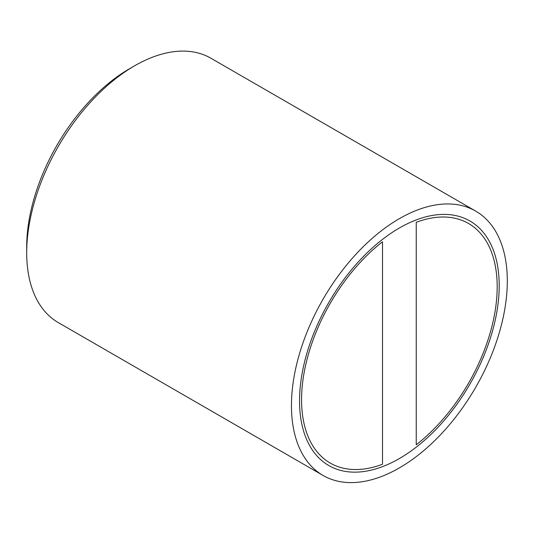 <?xml version="1.0" encoding="UTF-8"?>
<svg xmlns="http://www.w3.org/2000/svg" width="534" height="534" viewBox="0 0 534 534"><rect width="100%" height="100%" fill="white"/><g stroke="black" fill="none" stroke-linecap="round" stroke-linejoin="round"><path stroke-width="0.8" d="M134.621 65.802L129.562 68.726A145.475 83.992 120 0 0 26.7 246.895L26.7 252.736A152.631 88.123 -60 0 1 134.621 65.802A152.631 88.123 -60 0 1 210.937 58.246L475.687 211.097A152.631 88.123 -60 0 1 507.3 280.971A152.631 88.123 -60 0 1 440.677 434.569A152.631 88.123 -60 0 1 323.063 475.46A152.631 88.123 -60 0 1 291.451 405.586A152.631 88.123 -60 0 1 358.074 251.988A152.631 88.123 -60 0 1 475.687 211.097M323.063 475.46L58.313 322.603A152.631 88.123 -60 0 1 26.7 252.736M499.203 285.643A141.183 81.508 -60 0 1 437.58 427.721A141.183 81.508 -60 0 1 328.784 465.541A141.183 81.508 -60 0 1 299.547 400.914A141.183 81.508 -60 0 1 361.171 258.836A141.183 81.508 -60 0 1 469.967 221.009A141.183 81.508 -60 0 1 499.203 285.643M416.24 444.789L416.24 222.298A138.319 79.86 -60 0 1 468.532 223.486A138.319 79.86 -60 0 1 492.635 323.464A138.319 79.86 -60 0 1 416.24 444.789L416.24 222.298A138.319 79.86 -60 0 1 468.532 223.486A138.319 79.86 -60 0 1 492.635 323.464A138.319 79.86 -60 0 1 416.24 444.789M382.511 241.768L382.511 464.26A138.319 79.86 -60 0 1 330.219 463.065A138.319 79.86 -60 0 1 306.115 363.093A138.319 79.86 -60 0 1 382.511 241.768L382.511 464.26A138.319 79.86 -60 0 1 330.219 463.065A138.319 79.86 -60 0 1 306.115 363.093A138.319 79.86 -60 0 1 382.511 241.768M299.547 400.914A141.183 81.508 -60 0 1 361.171 258.836A141.183 81.508 -60 0 1 469.967 221.009A141.183 81.508 -60 0 1 469.967 384.033A141.183 81.508 -60 0 1 328.784 465.541A141.183 81.508 -60 0 1 299.547 400.914"/></g></svg>
